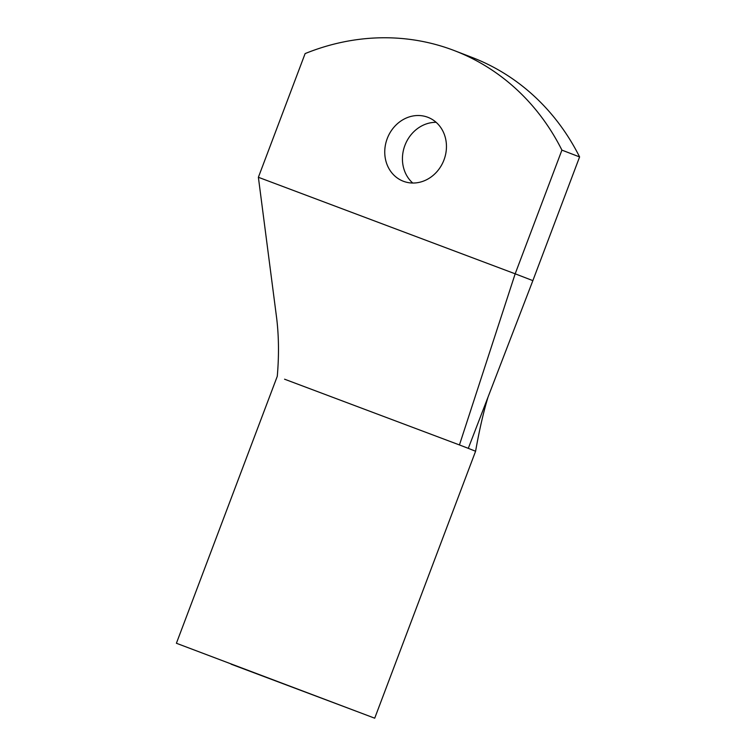 <?xml version="1.0" encoding="UTF-8"?>
<svg xmlns="http://www.w3.org/2000/svg" width="756" height="756" viewBox="0 0 756 756"><rect width="100%" height="100%" fill="white"/><g stroke="black" fill="none" stroke-linecap="round" stroke-linejoin="round"><path stroke-width="1.13" d="M561.916 150.123L515.176 273.814L480.022 260.603L258.382 177.282L305.122 53.591A244.613 216.575 111.1 0 1 454.479 50.652A244.613 216.575 111.1 0 1 561.916 150.123L579.597 156.936A244.613 216.575 111.1 0 0 472.169 57.465L454.479 50.652M284.568 379.2L459.45 444.944L515.176 273.814L532.857 280.627L579.597 156.936M387.223 138.603A34.247 30.325 111.1 0 1 427.905 117.312A34.247 30.325 111.1 0 1 443.98 159.941A34.247 30.325 111.1 0 1 403.298 181.232A34.247 30.325 111.1 0 1 387.223 138.603M412.757 183.037A34.247 30.325 111.1 0 1 404.904 145.417A34.247 30.325 111.1 0 1 436.136 122.321M488.055 397.013C483.509 411.907 479.351 429.984 475.59 451.247L468.295 448.346L532.867 280.618M459.45 444.944L468.295 448.346M258.382 177.282L276.724 318.682C278.86 336.798 279.049 356 277.272 376.308L176.403 643.261L374.711 718.2L176.403 643.261M231.09 664.174L355.641 710.999L231.09 664.174M475.59 451.247L374.711 718.2"/></g></svg>
